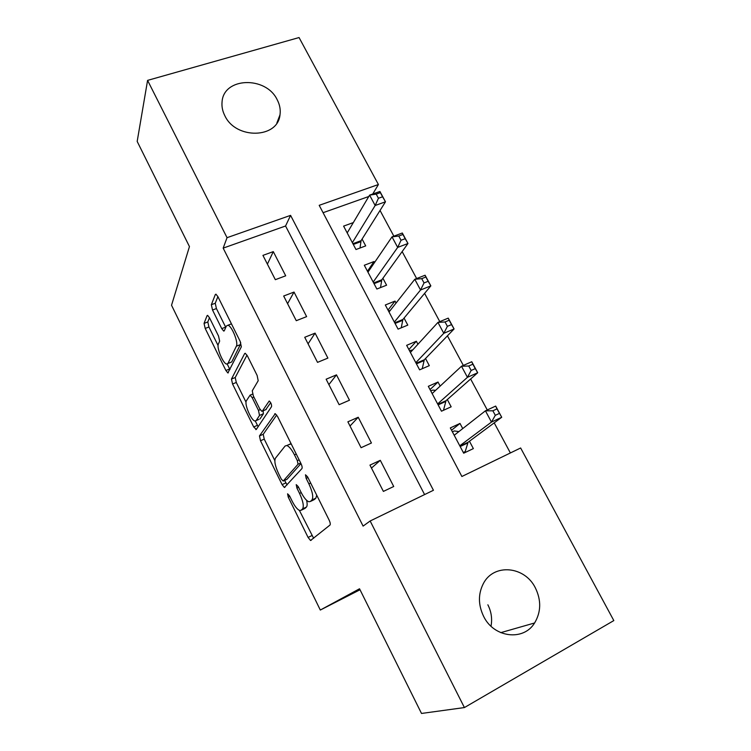 <?xml version="1.0" encoding="UTF-8"?>
<svg xmlns="http://www.w3.org/2000/svg" width="751" height="751" viewBox="0 0 751 751"><rect width="100%" height="100%" fill="white"/><g stroke="black" fill="none" stroke-linecap="round" stroke-linejoin="round"><path stroke-width="1.13" d="M287.577 493.811L288.243 497.115L308.088 537.425L310.548 540.504L329.999 525.052C330.562 524.245 330.262 522.574 329.098 520.03L307.591 476.838L305.469 474.782L306.145 478.349L308.896 483.879C312.576 491.905 313.589 497.275 311.937 499.978L310.379 501.461L308.83 501.752C306.38 500.767 303.742 497.519 300.907 492.008L298.25 486.629L296.223 484.62L296.898 488.047L299.536 493.398C303.085 501.161 304.099 506.324 302.569 508.878L301.113 510.258L299.715 510.52C297.387 509.572 294.833 506.399 292.073 500.992L289.51 495.782L287.577 493.811M277.213 99.789C279.794 104.755 280.724 109.759 280.001 114.809C277.926 138.597 235.917 139.742 224.849 115.738C222.549 111.204 221.611 106.633 222.052 102.023C223.385 77.109 266.051 75.851 277.213 99.789M487.868 604.799C491.342 611.68 492.384 618.815 491.013 626.212M535.388 587.93C541.377 600.321 541.114 611.999 534.599 622.973C523.513 641.392 493.811 637.759 483.606 616.336C478.162 604.912 478.068 594.013 483.325 583.649C493.66 563.156 524.724 565.991 535.388 587.93M209.463 317.711L207.595 315.354L207.069 315.655L204.047 323.399L205.192 328.431L225.901 370.487L227.863 372.965L241.343 346.821L240.207 341.442L217.874 296.579L215.922 294.176L215.33 294.523L211.341 304.718L212.524 310.022L221.742 328.628L223.714 331.069L224.267 330.787L226.37 326.037L227.91 325.239C231.815 325.821 238.621 342.663 236.377 346.192L227.938 363.446L226.605 364.075C222.972 363.493 216.41 347.535 218.372 344.052L219.658 341.151L218.522 336.026L209.463 317.711L207.802 321.963L208.938 326.995L218.081 345.526M464.409 707.564L421.508 713.45L359.532 588.775L320.311 610.047L171.538 305.253L189.449 246.591L137.18 141.432L147.581 80.385L299.058 37.55L378.41 184.53L319.194 205.323L461.884 476.491L520.64 447.981L613.82 620.579L464.409 707.564L370.159 520.987L433.44 490.281L290.581 215.368L227.046 237.682L147.581 80.385M424.587 494.58L285.568 225.995L223.169 248.121L363.099 526.104L370.159 520.987M223.169 248.121L227.046 237.682M259.47 435.918L260.494 440.743L282.094 484.62L284.385 487.493L301.921 468.596C302.409 467.676 302.09 465.958 300.935 463.461L277.57 416.505L275.26 413.688L259.47 435.918L263.225 434.294L264.239 439.119L274.828 460.598M253.697 426.953L232.557 383.996L231.458 379.058L244.676 353.533L245.267 353.27L247.379 355.861L257.114 375.406L258.203 380.719L252.261 390.811L253.34 395.927L259.611 408.6L261.799 411.313L262.324 411.126L269.224 400.996C270.914 402.555 271.693 404.423 271.552 406.62L256.288 429.459L253.697 426.953L257.443 425.348L255.331 421.067M353.327 222.587L343.601 226.117L355.983 249.529L365.709 245.887L362.085 239.071M374.533 262.503L374.026 261.545L367.455 271.214M374.026 261.545L364.301 265.253L376.871 289.022L386.587 285.202L382.907 278.283M396.068 303.057L395.026 301.095L388.004 310.079M395.026 301.095L385.31 304.99L398.077 329.126L407.784 325.117L404.047 318.086M417.941 344.249L416.354 341.254L408.863 349.525M416.354 341.254L406.648 345.338L419.612 369.849L429.309 365.643L425.517 358.509M440.161 386.089L438.011 382.034L430.032 389.572M438.011 382.034L428.314 386.314L441.475 411.201L451.163 406.807L447.314 399.551M369.961 465.104L383.385 491.407L393.721 486.498L380.297 460.325L369.961 465.104M347.873 421.818L361.081 447.709L371.426 443.006L358.218 417.246L347.873 421.818M326.131 379.217L339.133 404.695L349.478 400.217L336.486 374.862L326.131 379.217M304.728 337.283L317.532 362.367L327.887 358.096L315.091 333.134L304.728 337.283M283.671 296.016L296.269 320.696L306.624 316.631L294.026 292.064L283.671 296.016M285.699 275.805L273.298 251.623L262.934 255.378L275.335 279.682L285.699 275.805M510.38 452.956L494.205 422.86M487.268 409.962L470.624 378.992M463.339 365.437L447.427 335.838M439.795 321.635L424.606 293.378M416.645 278.555L402.151 251.594M393.862 236.18L380.044 210.468M368.788 196.49L323.071 212.702M462.738 428.596L459.997 423.442L450.318 427.92L463.686 453.2L473.365 448.6L469.45 441.241M320.311 610.047L360.02 589.76M372.74 194.021L378.41 184.53M285.568 225.995L290.581 215.368M459.997 423.442L451.529 430.22M380.297 460.325L371.473 468.061M358.218 417.246L350.013 426.014M336.486 374.862L328.882 384.606M315.091 333.134L308.07 343.836M294.026 292.064L287.586 303.686M273.298 251.623L267.403 264.136M304.193 508.812L301.113 510.258M306.605 500.316C307.394 503.837 307.319 506.099 306.38 507.094L304.906 508.483M313.496 500.006L310.379 501.461M316.715 495.153L315.871 498.148L314.293 499.631M299.386 510.398L313.646 538.279M276.697 415.021L263.225 434.294M284.591 480.396L287.079 484.921M281.287 479.1L283.202 481.025L298.034 464.231L297.34 460.654L294.467 454.871C291.707 449.53 289.154 446.404 286.826 445.512L285.127 445.991L275.429 458.223C274.124 461.048 275.185 466.193 278.602 473.646L281.287 479.1M286.769 479.41L283.202 481.025M300.991 463.583L286.966 479.316M291.219 443.935L288.722 444.676M246.037 402.207L236.293 382.466L232.557 383.996M246.985 355.129L235.223 377.537L236.293 382.466M265.741 409.68L270.689 402.686M246.412 400.743C244.103 403.803 251.041 420.353 254.899 421.011L256.185 420.551L259.527 415.425L258.475 410.393L252.233 397.767L250.111 395.129L246.412 400.743M258.823 419.433L256.185 420.551M263.141 410.778L263.376 413.792L259.977 418.945M257.443 425.348L258.175 426.634M227.872 363.568L231.73 361.926L227.938 363.446M240.705 342.578L240.32 344.643L231.73 361.926M231.355 323.662L230.454 324.263M217.893 296.617L215.246 303.263L216.419 308.558L225.769 327.389M227.234 364.094L229.947 369.558M463.498 452.844L465.216 451.595L468.07 442.264L501.724 417.274L491.473 422.071L485.428 410.816L454.205 435.27M463.311 452.496L465.216 451.595M452.384 431.825L454.289 430.943L458.899 431.6M492.872 410.797L485.428 410.816L495.679 406.075L501.724 417.274L496.984 408.882L492.872 410.797L495.303 415.312L499.424 413.397M459.772 445.803L491.473 422.071L495.303 415.312M495.679 406.075L496.984 408.882M430.774 390.952L432.679 390.107L435.599 390.332M468.755 366.009L471.149 370.459L475.27 368.628L472.877 364.197L468.755 366.009L461.49 366.244L471.759 361.738L477.702 372.749L467.441 377.321L461.49 366.244L432.144 393.552M443.484 410.29L446.019 400.696L477.702 372.749L475.27 368.628M437.626 403.916L467.441 377.321L471.149 370.459M471.759 361.738L472.877 364.197M409.483 350.698L412.759 349.9M445.043 321.963L447.389 326.338L451.529 324.601L449.173 320.236L445.043 321.963L437.946 322.404L448.234 318.124L454.083 328.957L443.794 333.303L437.946 322.404L410.412 352.463M422.24 368.703L424.296 359.776L454.083 328.957L451.529 324.601M415.819 362.677L443.794 333.303L447.389 326.338M448.234 318.124L449.173 320.236M388.511 311.045L390.37 310.294M421.715 278.649L424.033 282.949L428.164 281.296L425.855 277.006L421.715 278.649L414.787 279.288L425.094 275.223L430.839 285.878L420.541 289.999L414.787 279.288L389.018 312.003M401.25 327.811L402.902 319.466L430.839 285.878L428.164 281.296M394.341 322.066L420.541 289.999L424.033 282.949M425.094 275.223L425.855 277.006M398.772 236.03L401.043 240.264L405.193 238.705L402.911 234.481L398.772 236.03L392.013 236.865L402.32 233.007L407.981 243.502L397.673 247.408L392.013 236.865L367.952 272.162M380.504 287.595L381.837 279.766L407.981 243.502L405.193 238.705M373.191 282.066L397.673 247.408L401.043 240.264M402.32 233.007L402.911 234.481M376.195 194.105L378.438 198.273L382.588 196.79L380.344 192.641L376.195 194.105L369.595 195.138L379.922 191.477L385.488 201.794L375.162 205.502L369.595 195.138L347.197 232.923M360.02 248.018L361.081 240.667L385.488 201.794L382.588 196.79M352.36 242.676L375.162 205.502L378.438 198.273M379.922 191.477L380.344 192.641M289.811 496.392L288.243 497.115M307.938 477.533L306.145 478.349M298.569 487.277L296.898 488.047M306.38 507.094L302.569 508.878M301.217 492.618L299.536 493.398M315.871 498.148L311.937 499.978M310.689 483.053L308.896 483.879M311.825 535.623L308.088 537.425M275.176 413.67L274.697 413.876M285.84 482.921L282.094 484.62M264.239 439.119L260.494 440.743M300.719 463.029L298.034 464.231M299.142 459.847L297.34 460.654M296.269 454.073L294.467 454.871M235.223 377.537L231.458 379.058M245.305 353.28L244.676 353.533M266.211 409.483L262.324 411.126M263.376 413.792L259.527 415.425M260.203 409.661L258.475 410.393M253.904 397.072L252.233 397.767M240.32 344.643L236.377 346.192M225.638 327.136L221.742 328.628M216.419 308.558L212.524 310.022M215.246 303.263L211.341 304.718M216.091 294.242L215.33 294.523M229.646 368.985L225.901 370.487M208.938 326.995L205.192 328.431M207.802 321.963L204.047 323.399M207.727 315.411L207.069 315.655M467.591 443.043L460.166 446.545M468.07 442.264L459.931 446.103M445.568 401.532L438.133 404.883M446.019 400.696L437.861 404.376M423.883 360.649L416.439 363.85M424.296 359.776L416.138 363.277M402.527 320.395L395.073 323.446M402.902 319.466L394.735 322.817M381.489 280.743L374.026 283.662M381.837 279.766L373.66 282.958M360.771 241.691L353.299 244.46M361.081 240.667L352.904 243.7M280.001 114.809L276.837 123.07M534.599 622.973L500.748 632.652M311.383 540.11L310.548 540.504M284.976 487.23L284.385 487.493M290.778 443.775L286.826 445.512M252.589 394.106L250.111 395.129M256.326 429.403L255.819 429.619M231.458 323.869L227.91 325.239M224.211 330.881L223.714 331.069M228.332 372.778L227.863 372.965"/></g></svg>
